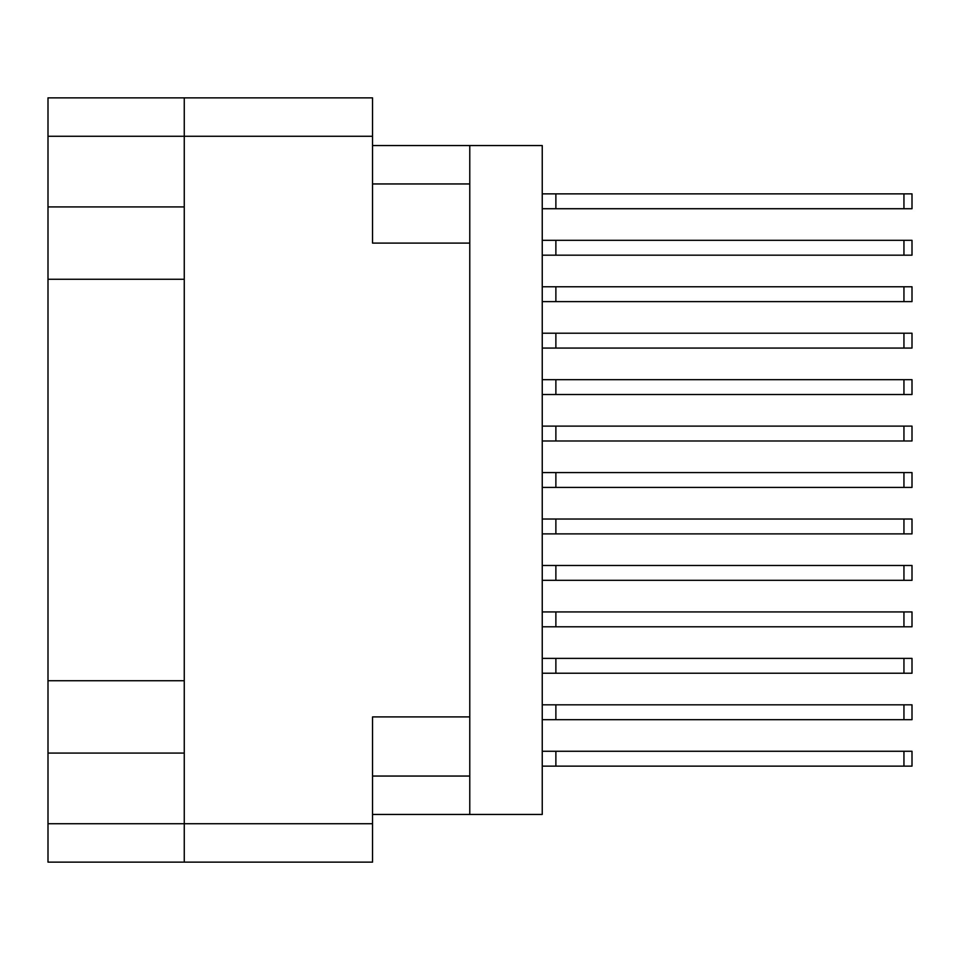 <?xml version="1.0" encoding="UTF-8"?>
<svg xmlns="http://www.w3.org/2000/svg" width="960" height="960" viewBox="0 0 960 960"><rect width="100%" height="100%" fill="white"/><g stroke="black" fill="none" stroke-linecap="round" stroke-linejoin="round"><path stroke-width="1.44" d="M372.54 136.26L48 136.26L48 823.74L184.26 823.74L184.26 97.86L372.54 97.86L372.54 243.096L469.776 243.096L469.776 814.452L372.54 814.452M48 206.916L184.26 206.916M48 680.724L184.26 680.724M184.26 279.276L48 279.276M184.26 753.084L48 753.084M48 136.26L48 97.86L184.26 97.86M469.776 716.904L372.54 716.904L372.54 862.14L48 862.14L48 823.74M469.776 814.452L542.244 814.452L542.244 145.548L469.776 145.548L469.776 243.096M372.54 145.548L469.776 145.548M184.26 862.14L184.26 823.74L372.54 823.74M542.244 704.82L912 704.82L912 719.688L542.244 719.688M555.876 704.82L555.876 719.688M542.244 751.272L912 751.272L912 766.14L542.244 766.14M555.876 751.272L555.876 766.14M542.244 658.38L912 658.38L912 673.236L542.244 673.236M555.876 658.38L555.876 673.236M542.244 565.476L912 565.476L912 580.332L542.244 580.332M555.876 565.476L555.876 580.332M542.244 472.572L912 472.572L912 487.428L542.244 487.428M555.876 472.572L555.876 487.428M542.244 379.668L912 379.668L912 394.524L542.244 394.524M555.876 379.668L555.876 394.524M542.244 286.764L912 286.764L912 301.62L542.244 301.62M555.876 286.764L555.876 301.62M542.244 611.928L912 611.928L912 626.784L542.244 626.784M555.876 611.928L555.876 626.784M542.244 519.024L912 519.024L912 533.88L542.244 533.88M555.876 519.024L555.876 533.88M542.244 426.12L912 426.12L912 440.976L542.244 440.976M555.876 426.12L555.876 440.976M542.244 333.216L912 333.216L912 348.072L542.244 348.072M555.876 333.216L555.876 348.072M542.244 193.86L912 193.86L912 208.728L542.244 208.728M555.876 193.86L555.876 208.728M542.244 240.312L912 240.312L912 255.18L542.244 255.18M555.876 240.312L555.876 255.18M372.54 776.052L469.776 776.052M469.776 183.948L372.54 183.948M903.948 704.82L903.948 719.688M903.948 751.272L903.948 766.14M903.948 658.38L903.948 673.236M903.948 565.476L903.948 580.332M903.948 472.572L903.948 487.428M903.948 379.668L903.948 394.524M903.948 286.764L903.948 301.62M903.948 611.928L903.948 626.784M903.948 519.024L903.948 533.88M903.948 426.12L903.948 440.976M903.948 333.216L903.948 348.072M903.948 193.86L903.948 208.728M903.948 240.312L903.948 255.18"/></g></svg>
